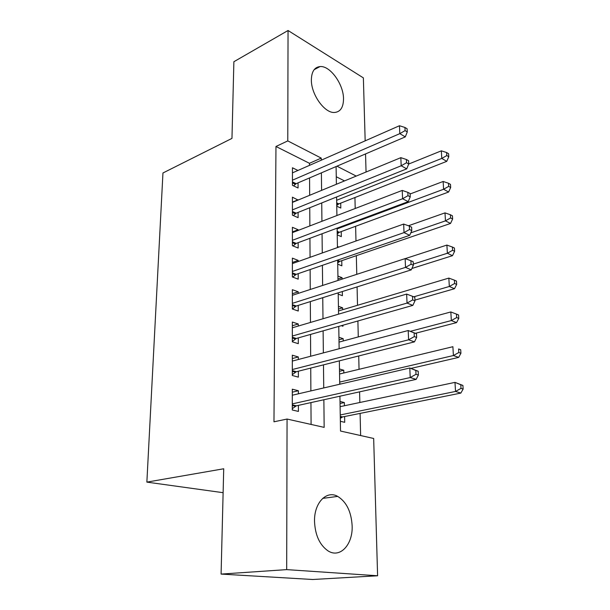 <?xml version="1.0" encoding="UTF-8"?>
<svg xmlns="http://www.w3.org/2000/svg" width="610" height="610" viewBox="0 0 610 610"><rect width="100%" height="100%" fill="white"/><g stroke="black" fill="none" stroke-linecap="round" stroke-linejoin="round"><path stroke-width="0.91" d="M314.516 521.329C314.074 502.701 326.602 489.96 337.719 496.403C346.503 501.916 351.307 511.744 352.145 525.896C352.961 544.509 340.075 558.668 328.066 550.906C319.663 545.02 315.149 535.161 314.516 521.329M311.367 79.826C311.588 71.599 314.486 67.184 320.067 66.559C330.17 65.537 343.628 84.355 343.514 98.858C343.415 107.535 340.327 112.072 334.257 112.492C324.406 113.041 311.062 94.268 311.367 79.826M339.93 396.195L340.517 431.041L373.671 438.476L377.598 575.771L312.709 579.5L221.087 574.086L223.717 468.77L146.865 482.121L162.954 172.981L231.968 138.386L233.882 61.724L288.05 30.5L363.369 77.882L365.169 140.849M365.542 153.926L366.053 172.02M360.632 435.555L360.098 413.397M359.839 402.493L359.587 391.856M359.046 369.309L358.726 355.958M358.276 336.918L357.895 320.982M357.513 305.29L357.079 286.906M356.774 274.34L356.331 255.681M355.981 241.003L355.622 226.279M355.203 208.506L354.936 197.533M298.389 393.816L298.381 390.751L292.304 389.188L292.289 409.989L298.412 411.43L298.404 405.368M298.336 359.503L298.328 356.957L292.327 355.195L292.312 375.493L298.359 377.132L298.351 371.215M298.282 326.037L298.275 323.986L292.35 322.042L292.335 341.836L298.305 343.666L298.298 337.894M298.229 293.395L298.229 291.809L292.365 289.697L292.358 309.011L298.26 311.024L298.244 305.389M298.176 261.537L298.176 260.401L292.388 258.121L292.381 276.971L298.206 279.159L298.198 273.654M298.13 230.435L298.13 229.734L292.411 227.294L292.396 245.7L298.16 248.041L298.145 242.673M298.084 200.072L292.426 197.183L292.419 215.162L298.107 217.663L298.099 212.417M336.75 206.172L340.799 208.071L340.708 203.138M337.231 234.835L341.318 236.627L341.226 231.587M337.726 264.145L341.852 265.823L341.76 260.668M337.971 279.029L342.073 277.695L342.096 279.113M338.222 294.134L342.401 295.69L342.324 291.542M338.474 309.072L342.622 307.829L342.652 309.712M341.31 325.687L342.957 326.251L342.942 325.229M338.985 339.816L343.186 338.672L343.224 340.975M339.511 371.269L343.765 370.239L343.811 372.977M344.528 180.903L336.262 176.755M337.429 246.478L338.855 247.088M337.925 276.055L342.073 277.695M338.428 306.319L342.622 307.829M338.946 337.284L343.186 338.672M339.473 368.981L343.765 370.239M340.022 401.441L344.353 402.554L344.414 405.749M340.349 421.289L344.711 422.318L344.612 416.523M309.491 165.363L309.476 163.305L275.964 146.476L273.966 421.8L287.066 419.047L324.162 427.374L323.864 399.748M311.085 424.438L310.947 402.6M310.879 390.918L310.734 368.082M310.665 356.248L310.528 334.425M310.459 322.446L310.33 301.592M310.254 289.475L310.132 269.551M310.055 257.313L309.941 238.281M309.865 225.929L309.75 207.743M309.674 195.284L309.567 177.922M297.932 170.457L292.449 167.773L292.434 185.341L298.061 187.987L298.054 182.863M146.865 482.121L223.115 492.689M221.087 574.086L286.685 569.618L287.066 419.047M377.598 575.771L286.685 569.618M275.964 146.476L287.775 140.902L288.05 30.5M321.264 160.178L321.241 158.104L287.775 140.902M323.735 387.945L323.483 364.864M323.353 352.9L323.117 330.856M322.987 318.748L322.759 297.688M322.621 285.45L322.408 265.335M322.271 252.975L322.065 233.76M321.927 221.293L321.729 202.939M321.592 190.366L321.401 172.851M336.095 166.553L336.385 184.258M336.598 196.977L336.911 215.536M337.124 228.148L337.444 247.584M337.658 260.089L337.993 280.447M338.199 292.83L338.558 314.158M338.763 326.411L339.137 348.745M339.343 360.853L339.732 384.239M356.209 176.084L336.956 166.179M309.476 163.305L321.241 158.104M340.052 403.477L344.353 402.554M292.426 202.108L298.084 199.775M292.404 231.93L298.13 229.734M292.388 262.46L298.176 260.401M292.365 293.723L298.229 291.809M292.342 325.748L298.275 323.986M292.327 358.55L298.328 356.957M292.304 392.169L298.381 390.751M292.442 181.894L296.17 183.663L405.299 136.884L399.809 133.643L292.442 180.194M405.078 130.631L407.267 131.943L407.122 128.779L404.941 127.467L405.078 130.631L399.809 133.643L399.474 125.736L292.442 172.874M296.17 183.663L293.562 185.867M405.299 136.884L407.267 131.943M404.941 127.467L399.474 125.736M336.743 205.509L338.84 203.877L446.741 161.353L441.785 158.425L441.335 150.838L408.708 164.037M336.659 200.278L441.785 158.425L446.802 155.565L448.777 156.755L448.594 153.72L446.611 152.53L446.802 155.565M441.335 150.838L446.611 152.53M448.777 156.755L446.741 161.353M292.419 211.51L296.201 213.18L406.725 168.848L401.182 165.775L292.419 209.893M406.519 162.733L408.73 163.976L408.586 160.735L406.374 159.484L406.519 162.733L401.182 165.775L400.839 157.662L292.426 202.406M296.201 213.18L293.318 215.559M406.725 168.848L408.73 163.976M406.374 159.484L400.839 157.662M292.396 241.819L296.224 243.398L408.197 201.643L402.585 198.753L292.404 240.302M407.991 195.68L410.233 196.855L410.08 193.523L407.846 192.348L407.991 195.68L402.585 198.753L402.234 190.427L292.404 232.631M296.224 243.398L293.052 245.967M408.197 201.643L410.233 196.855M407.846 192.348L402.234 190.427M292.381 272.861L296.246 274.325L409.707 235.315L404.033 232.608L292.381 271.45M409.508 229.505L411.773 230.603L411.62 227.187L409.356 226.081L409.508 229.505L404.033 232.608L403.667 224.061L292.388 263.589M296.246 274.325L292.739 277.108M409.707 235.315L411.773 230.603M409.356 226.081L403.667 224.061M292.358 304.657L296.277 306.006L411.254 269.879L405.513 267.378L292.358 303.345M411.064 264.244L413.359 265.251L413.199 261.743L410.911 260.722L411.064 264.244L405.513 267.378L405.139 258.602L292.365 295.301M296.277 306.006L292.388 309.018M411.254 269.879L413.359 265.251M410.911 260.722L405.139 258.602M337.216 233.889L339.335 232.28L448.609 192.028L443.6 189.26L443.142 181.475L410.103 193.988M337.132 228.88L443.6 189.26L448.678 186.37L450.676 187.491L450.485 184.388L448.487 183.259L448.678 186.37M443.142 181.475L448.487 183.259M450.676 187.491L448.609 192.028M337.704 262.902L339.846 261.324L450.523 223.458L445.468 220.858L444.995 212.882L408.448 225.761M410.789 232.845L445.468 220.858L450.607 217.945L452.628 218.998L452.429 215.81L450.409 214.75L450.607 217.945M444.995 212.882L450.409 214.75M452.628 218.998L450.523 223.458M411.887 268.484L452.483 255.681L447.374 253.249L446.894 245.075L405.231 258.632M413.305 264.107L447.374 253.249L452.582 250.313L454.618 251.297L454.42 248.026L452.384 247.035L452.582 250.313M446.894 245.075L452.384 247.035M454.618 251.297L452.483 255.681M414.945 300.105L454.496 288.728L449.334 286.479L448.838 278.091L338.504 310.955M413.763 296.826L449.334 286.479L454.61 283.505L456.669 284.42L456.463 281.065L454.404 280.15L454.61 283.505M448.838 278.091L454.404 280.15M456.669 284.42L454.496 288.728M292.335 337.231L296.3 338.466L412.84 305.381L407.038 303.094L292.342 336.034M412.665 299.922L414.983 300.852L414.815 297.253L412.505 296.315L412.665 299.922L407.038 303.094L406.649 294.073L292.342 327.791M296.3 338.466L292.335 341.44M412.84 305.381L414.983 300.852M412.505 296.315L406.649 294.073M415.479 333.281L456.554 322.614L451.339 320.563L450.836 311.954L339.03 342.111M410.37 331.314L451.339 320.563L456.684 317.558L458.766 318.397L458.552 314.958L456.478 314.119L456.684 317.558M450.836 311.954L456.478 314.119M458.766 318.397L456.554 322.614M292.32 370.613L296.33 371.726L414.472 341.867L408.601 339.8L292.32 369.538M414.304 336.598L408.601 339.8L408.204 330.529L416.485 333.731L414.144 332.885L414.304 336.598L416.653 337.437L416.485 333.731M292.32 361.082L408.204 330.529L414.144 332.885M296.33 371.726L292.312 374.639M414.472 341.867L416.653 337.437M411.026 368.394L458.674 357.391L453.405 355.538L452.887 346.709L339.556 373.999M339.694 382.096L453.405 355.538L458.819 352.511L460.924 353.259L460.702 349.736L458.606 348.973L458.819 352.511M458.606 348.973L460.702 349.736M460.924 353.259L458.674 357.391M292.297 404.842L296.361 405.818L416.157 379.367L410.21 377.544L292.297 403.889M415.997 374.304L410.21 377.544L409.806 368.005L418.193 371.238L415.829 370.483L415.997 374.304L418.368 375.043L418.193 371.238M292.304 395.219L409.806 368.005L415.829 370.483M296.361 405.818L292.289 408.662M416.157 379.367L418.368 375.043M340.304 418.338L342.576 416.935L460.847 393.076L455.525 391.445L454.984 382.378L340.106 406.664M340.243 414.952L455.525 391.445L461.007 388.387L463.135 389.05L462.906 385.428L460.786 384.757L461.007 388.387M460.786 384.757L454.984 382.378L462.906 385.428M463.135 389.05L460.847 393.076M292.434 182.901L295.301 184.25M337.971 204.419L336.712 203.824M338.84 203.877L336.697 202.863M292.419 212.471L295.316 213.752M292.396 242.749L295.332 243.947M292.381 273.745L295.339 274.866M292.358 305.496L295.362 306.525M338.458 232.814L337.193 232.25M339.335 232.28L337.177 231.32M338.962 261.842L337.673 261.309M339.846 261.324L337.658 260.424M292.335 338.024L295.377 338.962M292.32 371.36L295.392 372.207M340.761 383.995L339.724 383.713M292.297 405.528L295.408 406.275M341.638 417.362L340.281 417.034M342.576 416.935L340.266 416.378M337.719 496.403L322.69 498.378M320.067 66.559L314.158 69.67M292.32 370.689L296.201 371.757M340.624 384.033L339.724 383.781M292.297 404.979L296.102 405.894M342.324 417.004L340.273 416.508"/></g></svg>
